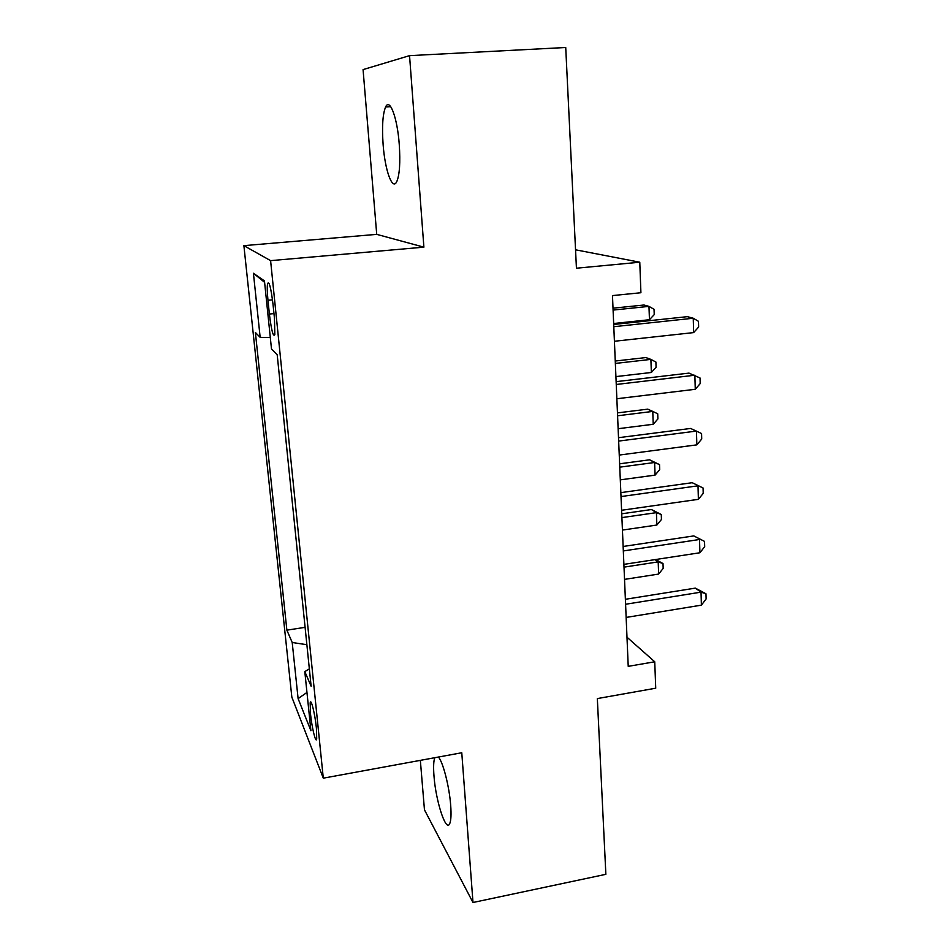 <?xml version="1.0" encoding="UTF-8"?>
<svg xmlns="http://www.w3.org/2000/svg" width="950" height="950" viewBox="0 0 950 950"><rect width="100%" height="100%" fill="white"/><g stroke="black" fill="none" stroke-linecap="round" stroke-linejoin="round"><path stroke-width="1.43" d="M434.756 757.72C433.568 761.069 433.307 767.137 433.984 775.948C435.706 800.803 446.061 832.924 449.742 823.602C451.036 820.551 451.357 814.471 450.692 805.374C449.35 786.576 442.926 761.663 438.389 757.043M399.249 144.329C397.361 117.741 389.749 97.529 385.605 106.958C382.684 114.095 381.864 126.718 383.135 144.827C385.035 170.489 392.421 191.069 396.767 181.616C399.617 174.883 400.449 162.462 399.249 144.329M316.409 728.163C315.044 714.056 310.959 697.633 310.175 702.857L310.496 713.747C311.826 727.522 315.887 744.111 316.706 738.934L316.409 728.163M420.351 760.356L424.46 809.839L472.993 902.5L605.862 874.321L597.336 698.582L655.726 688.204L654.74 661.782L626.988 637.224M243.889 245.646L291.84 697.122L323.297 778.169L270.596 260.644L243.889 245.646L376.723 234.365L423.89 247.154L409.545 55.646L363.066 69.599L376.723 234.365M409.545 55.646L565.725 47.5L576.436 268.209L639.778 262.212L575.546 249.803M639.778 262.212L640.918 292.731L612.477 295.592L628.223 666.354L654.74 661.782M267.971 300.271L269.384 314.046C271.415 330.398 273.232 337.286 274.835 334.685L274.455 318.345L273.006 304.214C270.964 287.696 269.147 280.808 267.579 283.539C267.045 286.651 267.188 292.232 267.971 300.271L272.507 299.844M309.344 668.859L304.808 671.626L311.125 686.232L277.198 354.766L271.486 348.923L264.456 280.891L253.424 273.267L260.158 337.345L255.384 332.464L286.876 630.159L292.208 642.497L306.874 644.717M304.808 671.626L310.911 730.716L298.11 698.618L292.208 642.497M423.89 247.154L270.596 260.644M472.993 902.5L461.771 752.756L323.297 778.169M270.311 337.535L260.158 337.345M305.093 627.332L286.876 630.159M267.603 283.539L269.076 283.397M264.611 282.352L253.424 273.267M298.11 698.618L306.957 692.431M613.807 326.705L693.251 318.238L693.654 332.595L614.424 341.264M613.712 324.473L687.337 316.659L693.251 318.238L698.488 321.326L698.642 327.037L693.654 332.595M613.664 323.511L649.456 319.723L648.969 306.375L643.886 305.009L613.011 308.192M649.456 319.723L654.229 314.616L654.039 309.296L648.969 306.375L613.094 310.08M616.253 384.477L694.866 375.214L695.269 389.286L616.859 398.739M616.134 381.651L688.999 373.113L700.043 377.993L700.197 383.598L695.269 389.286M618.664 441.085L696.457 431.074L696.849 444.861L619.246 455.062M618.509 437.689L690.626 428.45L701.575 433.532L701.717 439.031L696.849 444.861M621.015 496.565L698.012 485.818L698.393 499.332L621.597 510.269M620.849 492.622L692.229 482.707L703.071 487.991L703.214 493.383L698.393 499.332M692.229 482.707L703.071 487.991M623.319 550.941L699.533 539.493L699.913 552.758L623.889 564.371M623.129 546.476L693.797 535.919L704.532 541.393L704.686 546.678L699.913 552.758M693.797 535.919L704.532 541.393M615.921 376.604L651.356 372.483L650.893 359.385L645.834 357.568L615.256 361.024M651.356 372.483L656.082 367.246L655.904 362.033L650.893 359.385L615.363 363.423M618.129 428.711L653.232 424.27L652.769 411.421L647.734 409.153L617.464 412.894M653.232 424.27L657.899 418.926L657.721 413.796L652.769 411.421L617.583 415.779M620.303 479.857L655.072 475.119L654.609 462.496L649.61 459.812L619.626 463.802M649.61 459.812L659.514 464.621L654.609 462.496L619.768 467.162M659.514 464.621L659.692 469.656L655.072 475.119M622.44 530.076L656.866 525.041L656.426 512.644L651.451 509.544L621.739 513.796M651.451 509.544L661.271 514.532L656.426 512.644L621.906 517.607M661.271 514.532L661.449 519.472L656.866 525.041M625.587 604.259L701.029 592.147L701.397 605.15L626.145 617.429M625.373 599.284L695.329 588.121L701.029 592.147L705.969 593.774L706.111 598.951L701.397 605.15M695.329 588.121L705.969 593.774M624.53 579.381L658.635 574.073L658.196 561.889L624.008 567.138M655.595 559.526L663.005 563.54L663.171 568.397L658.635 574.073M663.005 563.54L658.196 561.889L654.989 559.621M273.968 313.595L269.384 314.046M390.711 106.649L385.605 106.958M311.291 702.668L310.175 702.857"/></g></svg>
